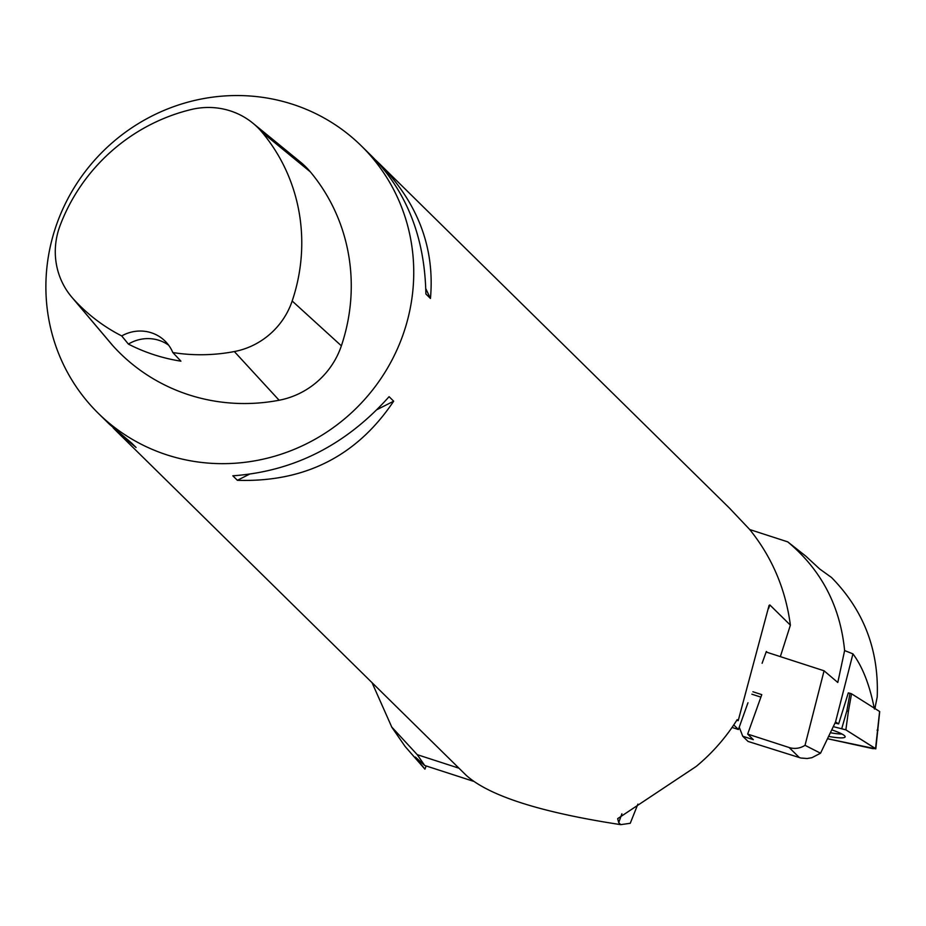 <?xml version="1.0" encoding="UTF-8"?>
<svg xmlns="http://www.w3.org/2000/svg" width="926" height="926" viewBox="0 0 926 926"><rect width="100%" height="100%" fill="white"/><g stroke="black" fill="none" stroke-linecap="round" stroke-linejoin="round"><path stroke-width="1.39" d="M473.394 781.266L424.71 765.489L415.323 757.04L424.918 769.159L426.168 765.964M372.032 682.647L391.767 727.072L417.256 754.678L458.972 768.198M417.256 754.678L424.71 765.489M460.511 769.714L459.863 769.078M424.918 769.159L405.079 746.425L391.721 727.095M760.894 697.128L751.877 694.199M739.226 727.176L742.745 736.228L753.324 739.654L747.664 734.087L789.149 747.525A18.752 18.034 134.5 0 0 805.03 745.314L820.54 753.208L835.541 721.944L838.643 723.9L848.297 692.903L849.999 693.273L846.85 710.855L848.401 711.365L851.538 693.794L849.999 693.273M747.664 734.087L761.785 694.639L752.907 691.757M749.724 529.545L787.725 541.86C821.269 569.837 840.229 606.079 844.616 650.561L837.798 682.485L824.071 670.794L805.03 745.314M824.071 670.794L766.138 652.02M787.725 541.86L805.724 556.075L819.753 569.039L831.502 577.477C863.808 610.384 879.04 650.214 877.211 696.977L874.885 708.517M820.54 753.208L811.963 757.676L807.159 758.51L800.897 758.035L748.034 741.437L742.745 736.228M844.616 650.561L852.95 653.872C862.638 666.894 869.78 685.275 874.399 709.015M852.95 653.872L835.541 721.944M835.229 723.16L838.643 723.9M842.023 734.052A27.861 3.947 14.3 0 1 830.541 732.767M831.93 729.919A28.127 3.993 14.3 0 1 845.149 736.865A28.127 3.993 14.3 0 1 828.747 736.425M845.855 729.85L833.504 726.69L845.855 729.85L875.556 748.59L872.929 748.659L827.612 738.74L875.811 748.856L845.855 729.85L848.401 711.365M875.556 748.59L879.607 711.492L851.538 693.794M878.091 730.093L877.096 730.128M637.898 804.127L630.247 823.283L620.756 824.649C540.83 812.426 489.345 796.001 466.276 775.386L116.491 431.203L136.076 447.478L131.504 442.975L109.361 424.189L98.272 413.285A187.55 180.373 134.5 0 1 56.926 223.583A187.55 180.373 134.5 0 1 361.36 145.914A187.55 180.373 134.5 0 1 384.66 372.819A187.55 180.373 134.5 0 1 98.272 413.285M361.36 145.914L372.437 156.818C407.023 192.249 424.837 237.97 425.879 293.959L430.451 298.461C434.954 247.925 417.996 203.049 379.579 163.844L729.364 508.027L749.632 529.429C772.018 557.163 785.607 589.075 790.387 625.154L780.34 656.627M60.109 225.481A181.89 174.933 134.5 0 1 191.173 109.534A74.057 71.221 134.5 0 1 252.867 123.158A74.057 71.221 134.5 0 1 262.07 132.268A181.89 174.933 134.5 0 1 292.176 300.996A74.057 71.221 134.5 0 1 234.347 351.556A181.89 174.933 134.5 0 1 172.815 352.54L180.929 361.163A182.885 175.882 -45.5 0 1 128.39 344.09L121.711 335.93A181.89 174.933 134.5 0 1 73.189 298.762A74.057 71.221 134.5 0 1 71.696 297.049A74.057 71.221 134.5 0 1 60.109 225.481M252.867 123.158L300.429 162.05A79.705 76.661 134.5 0 1 310.337 171.854A187.55 180.373 134.5 0 1 341.37 345.826A79.705 76.661 134.5 0 1 279.12 400.24A187.55 180.373 134.5 0 1 112.96 345.815A79.705 76.661 134.5 0 1 111.352 343.974L71.696 297.049M121.711 335.93A37.515 36.079 134.5 0 1 165.094 341.104A37.515 36.079 134.5 0 1 172.815 352.54M620.756 824.649L618.718 822.647L617.665 818.642L696.213 766.427A187.55 180.373 -45.5 0 0 737.165 719.676L738.196 720.683L769.078 605.361L769.865 604.956L790.387 625.154M237.392 480.305C304.781 482.434 356.88 456.067 393.666 401.201L389.094 396.687C345.768 445.128 293.669 471.496 232.82 475.802L237.392 480.305L249.094 474.378M379.579 163.844L375.759 160.186M113.169 427.835L116.491 431.203M168.648 345.19A37.515 36.079 -45.5 0 0 128.39 344.09M425.798 288.68L430.451 298.461M393.666 401.201L377.322 409.477M767.249 652.379L766.334 651.476L762.11 663.294M747.976 702.741L738.404 729.503L732.049 727.442M738.196 720.683A18.752 2.222 -160.3 0 0 736.783 720.289M733.762 724.931L738.404 729.503M799.427 757.642L789.149 747.525M841.78 728.496L846.85 710.855M262.07 132.268L310.337 171.854M292.176 300.996L341.37 345.826M234.347 351.556L279.12 400.24M73.189 298.762L112.96 345.815M769.865 604.956L768.557 608.602M621.878 813.792L618.718 822.647M875.348 706.897L874.92 708.54M879.7 711.596L875.811 748.856"/></g></svg>
